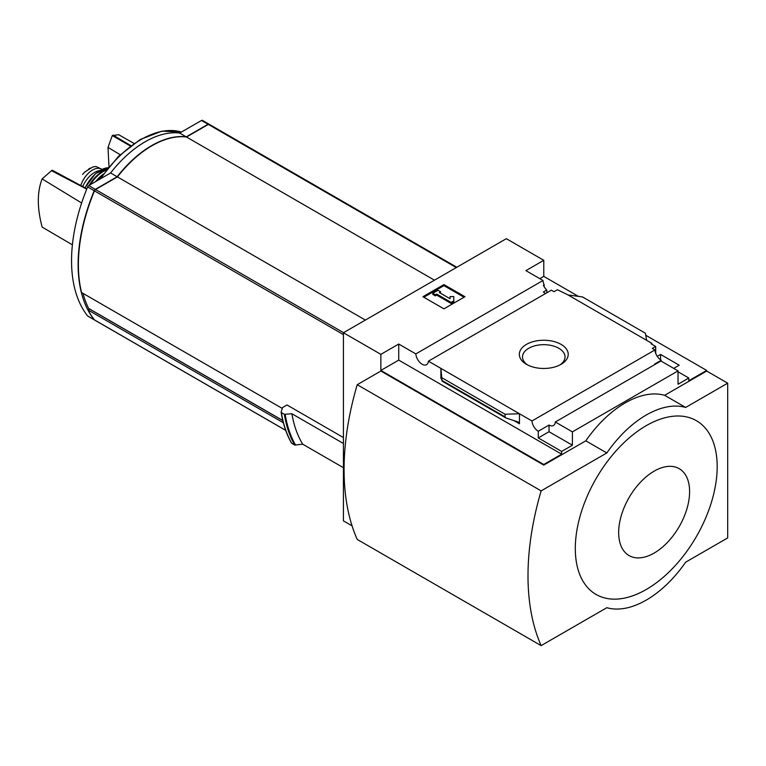<?xml version="1.0" encoding="UTF-8"?>
<svg xmlns="http://www.w3.org/2000/svg" width="766" height="766" viewBox="0 0 766 766"><rect width="100%" height="100%" fill="white"/><g stroke="black" fill="none" stroke-linecap="round" stroke-linejoin="round"><path stroke-width="1.15" d="M545.612 293.493A8.914 5.151 60 0 1 543.381 291.961L546.79 289.988A8.914 5.151 60 0 1 543.381 285.249L544.166 284.799L544.166 286.752M546.79 289.988L546.79 292.813M544.166 284.799A8.914 5.151 60 0 1 543.008 280.49L525.907 270.618L543.774 260.296L506.326 238.686L343.417 332.741L380.865 354.352L398.732 344.039L415.833 353.911A8.914 5.151 -120 0 0 419.95 362.519A8.914 5.151 -120 0 0 426.576 364.654A8.914 5.151 -120 0 0 428.405 361.169L551.367 290.17L554.019 291.702L557.437 289.73L568.075 294.967L582.476 296.902L645.384 333.22L646.638 340.324L568.075 294.967M657.247 356.343L660.57 354.428L660.57 359.848M660.57 354.428L679.222 365.2L673.707 368.389M655.706 353.327L655.706 346.462L651.11 343.81L651.895 343.36L651.895 344.269M655.706 346.462L652.287 348.434L654.94 349.966A8.914 5.151 60 0 0 661.221 360.269L661.221 361.179M651.895 343.36L646.638 340.324M678.044 371.797L688.816 378.021L688.816 380.75L706.683 370.438L706.683 371.041L727.7 383.182L685.656 407.445A92.897 53.639 120 0 0 606.835 452.955L541.141 490.882A250.913 144.87 120 0 0 541.141 645.623L606.835 607.697A92.897 53.639 120 0 0 685.656 562.187L727.7 537.914L727.7 383.182M561.057 344.374A24.445 14.114 180 0 1 561.057 364.338A24.445 14.114 180 0 1 526.491 364.338A24.445 14.114 180 0 1 526.491 344.374A24.445 14.114 180 0 1 561.057 344.374M428.405 361.169L531.968 420.965L654.94 349.966M543.774 260.296L543.774 276.382L578.359 296.346M645.738 335.249L706.683 370.438M543.774 276.382L539.829 278.652M655.179 364.338A8.914 5.151 60 0 1 654.652 364.061L661.221 360.269M531.968 420.965A8.914 5.151 -120 0 0 538.259 431.268L549.03 425.044A8.914 5.151 -120 0 0 553.483 425.484A8.914 5.151 -120 0 0 555.312 421.999L660.943 361.016L678.044 370.888L678.044 384.235L688.816 378.021M415.833 353.911L543.008 280.49M209.118 124.264A1.858 1.072 120 0 0 208.994 124.169A1.858 1.072 120 0 0 208.065 124.264L186.224 136.875L179.656 133.073A93.644 54.06 120 0 0 110.582 172.963L88.751 185.564A1.858 1.072 120 0 0 87.63 186.923A148.633 85.811 120 0 0 87.63 315.965A1.858 1.072 120 0 0 87.822 316.119A1.858 1.072 120 0 0 88.052 316.205M202.607 120.54A1.858 1.072 120 0 0 202.425 120.377A1.858 1.072 120 0 0 201.496 120.473L179.656 133.073M186.224 136.875A93.644 54.06 120 0 0 117.15 176.755L110.582 172.963M117.15 176.755L95.319 189.355A1.858 1.072 120 0 0 94.199 190.715A148.633 85.811 120 0 0 94.199 319.757A1.858 1.072 120 0 0 94.39 319.91A1.858 1.072 120 0 0 94.524 319.977M209.444 124.485A1.858 1.072 120 0 0 209.252 124.322A1.858 1.072 120 0 0 208.323 124.418L186.492 137.018A93.644 54.06 120 0 0 117.418 176.908L95.578 189.508A1.858 1.072 120 0 0 94.467 190.868A148.633 85.811 120 0 0 81.589 292.555L282.29 408.431M343.417 437.549L287.02 404.984L282.568 407.56L281.122 412.098M343.417 332.741L343.417 520.851L352.073 525.84M343.417 467.7L302.742 444.213L294.719 445.036A160.525 92.676 -60 0 1 284.349 414.31L281.381 412.596A160.525 92.676 -60 0 0 291.75 443.322L291.52 442.805M284.349 414.31L291.913 413.755L343.417 443.485M294.719 445.036L291.75 443.322M380.865 354.352L380.865 370.438L543.774 464.493L543.774 465.096L380.865 371.041L357.215 384.695L541.141 490.882M555.312 421.999L572.413 431.871L678.044 370.888M543.774 464.493L561.641 454.171L561.641 451.442L572.413 445.218L572.413 431.871M706.683 371.041L664.639 395.313A92.897 53.639 -60 0 0 585.808 440.823L543.774 465.096M561.641 451.442L538.259 437.941L538.259 431.268M505.914 417.977L505.072 416.867L505.072 414.234L519.463 413.745L519.463 423.761L518.122 421.97L505.914 417.977L442.087 381.133L440.9 368.389L440.9 378.394L441.025 377.466L442.087 381.133M398.732 344.039L398.732 360.116L380.865 370.438M561.641 454.171L398.732 360.116M505.072 414.234L442.164 377.916M443.926 284.569L464.943 296.71L443.926 308.842L422.909 296.71L443.926 284.569L443.926 285.632L423.828 297.237M664.639 395.313L685.656 407.445M585.808 440.823L606.835 452.955M357.215 384.695A250.913 144.87 120 0 0 357.215 539.427L541.141 645.623M646.245 425.657A100.327 57.929 120 0 0 575.304 548.533A100.327 57.929 120 0 0 646.245 589.494A100.327 57.929 120 0 0 717.187 466.618A100.327 57.929 120 0 0 646.245 425.657M527.688 364.98A21.266 12.275 180 0 1 522.508 356.956A21.266 12.275 180 0 1 535.635 345.61A21.266 12.275 180 0 1 558.807 348.271A21.266 12.275 180 0 1 565.04 356.956A21.266 12.275 180 0 1 559.85 364.98M464.024 297.237L443.926 285.632M436.697 294.058L435.385 294.814L432.761 293.292L438.018 290.257L440.642 291.779L439.33 292.535L450.063 298.73L450.063 296.586L453.778 296.586L453.778 301.938L451.155 303.46L451.155 302.398L436.697 294.058L436.697 295.111L451.155 303.46M453.778 300.885L451.155 302.398M435.385 294.814L435.385 295.877L436.697 295.111M432.761 293.292L432.761 294.355L435.385 295.877M440.642 291.779L440.249 293.072M450.063 297.648L450.063 298.73M549.03 425.044L549.03 431.718L538.259 437.941M572.413 445.218L549.03 431.718M654.126 553.081A50.163 28.964 -60 0 1 623.409 509.38A50.163 28.964 -60 0 1 684.852 473.905A50.163 28.964 -60 0 1 654.126 553.081M302.742 444.213A154.579 89.249 -60 0 1 291.913 413.755M434.456 280.184L186.492 137.018M365.372 320.064L117.418 176.908M89.689 309.11L88.1 310.029A148.633 85.811 120 0 0 94.467 319.91A1.858 1.072 120 0 0 94.649 320.064A1.858 1.072 120 0 0 94.879 320.15M283.315 422.736L88.1 310.029M134.031 143.434L118.692 134.701L112.286 135.582L108.006 147.398L108.983 166.691M113.09 135.113L130.9 145.674M112.286 135.582L130.411 146.038M108.006 147.398L120.176 154.722M86.721 189.145L51.485 170.684L42.13 178.909C37.055 191.931 37.055 207.988 42.13 227.081L72.397 244.823M51.485 170.684L52.289 170.224L86.864 188.809M42.13 178.909L81.646 203M83.006 293.378A148.633 85.811 120 0 0 88.636 308.42A1.111 0.642 120 0 0 89.038 308.65M80.794 185.544A18.212 10.513 -60 0 1 101.619 169.152A18.212 10.513 -60 0 1 101.964 169.363M82.575 174.409L84.787 172.005L92.954 166.892L96.181 166.557L101.619 169.152M82.69 186.569A20.433 11.796 -60 0 1 99.791 170.531M208.065 124.264L201.496 120.473M95.319 189.355L88.751 185.564M94.199 190.715L87.63 186.923M94.199 319.757L87.63 315.965M343.417 334.598L94.467 190.868M519.463 423.761L513.842 420.515M441.398 378.682L440.9 378.394M505.072 416.867L442.164 380.549M295.609 445.17A160.113 92.447 -60 0 1 285.211 414.463M456.287 267.573L208.323 124.418M343.541 332.674L95.578 189.508M285.651 430.291L94.467 319.91M100.748 178.641A93.567 54.022 -60 0 1 181.408 132.068M282.75 420.486L88.636 308.42M95.769 181.513A28.534 16.479 -60 0 1 102.989 174.38M95.673 181.571A28.17 16.258 -60 0 1 102.797 174.524M90.283 184.683A27.461 15.856 -60 0 1 106.215 170.119M89.249 185.276A27.825 16.067 -60 0 1 106.876 169.276M85.131 187.881A27.126 15.665 -60 0 1 108.14 167.706L95.472 173.681L84.969 187.794M88.301 169.286A21.371 12.342 -60 0 1 90.369 168.089M208.994 124.169L202.425 120.377M94.39 319.91L87.822 316.119M291.54 443.121C286.484 434.322 282.999 424.029 281.112 412.261M456.833 267.257L209.252 124.322M285.68 430.358L94.649 320.064M99.513 179.349L118.625 156.216L140.159 139.546L161.846 131.158L181.437 132.049M282.769 420.591L88.799 308.602M95.501 181.666L103.171 174.131M92.954 166.892L84.787 172.005"/></g></svg>
